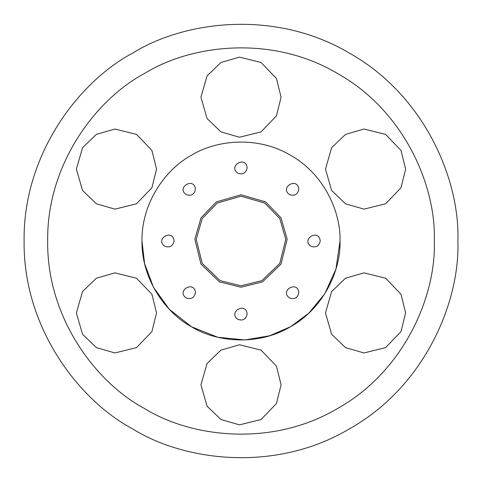 <?xml version="1.0" encoding="UTF-8"?>
<svg xmlns="http://www.w3.org/2000/svg" width="482" height="482" viewBox="0 0 482 482"><rect width="100%" height="100%" fill="white"/><g stroke="black" fill="none" stroke-linecap="round" stroke-linejoin="round"><path stroke-width="0.72" d="M340.021 241C340.973 269.07 324.723 307.594 290.507 326.754C256.81 346.805 215.321 341.618 191.493 326.754C166.7 313.547 141.467 280.211 141.979 241C141.467 201.789 166.7 168.453 191.493 155.246C215.321 140.383 256.81 135.195 290.507 155.246C324.723 174.406 340.973 212.93 340.021 241C340.973 212.93 324.723 174.406 290.507 155.246C256.81 135.195 215.321 140.383 191.493 155.246C166.7 168.453 141.467 201.789 141.979 241C141.467 280.211 166.7 313.547 191.493 326.754C215.321 341.618 256.81 346.805 290.507 326.754C324.723 307.594 340.973 269.07 340.021 241L335.978 268.998L324.784 293.773L308.751 313.216L290.507 326.754L269.661 335.779L244.808 339.949L217.762 337.255L191.493 326.754L169.26 309.251L153.409 287.176L144.588 263.57L141.979 241M247.127 167.917C246.133 155.216 227.438 166.013 237.933 173.225C242.958 174.839 246.019 173.068 247.127 167.917M174.044 241C173.044 228.305 154.354 239.096 164.85 246.308C169.869 247.929 172.936 246.157 174.044 241M247.127 314.083C246.133 301.389 227.438 312.185 237.933 319.397C242.958 321.012 246.019 319.241 247.127 314.083M320.217 241C319.217 228.305 300.527 239.096 311.023 246.308C316.041 247.929 319.108 246.157 320.217 241M195.451 189.318C194.451 176.623 175.761 187.42 186.257 194.632C191.276 196.246 194.342 194.475 195.451 189.318M298.81 189.318C297.81 176.623 279.12 187.42 289.616 194.632C294.635 196.246 297.701 194.475 298.81 189.318M195.451 292.682C194.451 279.982 175.761 290.779 186.257 297.99C191.276 299.605 194.342 297.834 195.451 292.682M298.81 292.682C297.81 279.982 279.12 290.779 289.616 297.99C294.635 299.605 297.701 297.834 298.81 292.682M241 287.212L262.545 281.88L281.018 264.106L287.176 239.223L281.018 217.894L265.624 201.898L241 194.788L216.376 201.898L200.982 217.894L194.824 239.223L200.982 264.106L219.455 281.88L241 287.212M241 285.796L261.889 280.626L279.795 263.395L285.76 239.277L279.795 218.605L264.871 203.097L241 196.204L217.129 203.097L202.205 218.605L196.24 239.277L202.205 263.395L220.111 280.626L241 285.796M281.078 97.183L276.457 78.494L261.039 62.473L239.458 57.135L220.961 62.473L207.085 75.825L200.922 97.183L207.085 118.548L220.961 131.893L239.458 137.237L261.039 131.893L276.457 115.873L281.078 97.183M281.078 384.817L276.457 366.127L261.039 350.107L239.458 344.763L220.961 350.107L207.085 363.452L200.922 384.817L207.085 406.175L220.961 419.527L239.458 424.865L261.039 419.527L276.457 403.506L281.078 384.817M156.536 169.092L151.908 150.402L136.49 134.382L114.909 129.043L96.412 134.382L82.543 147.733L76.373 169.092L82.543 190.45L96.412 203.802L114.909 209.14L136.49 203.802L151.908 187.781L156.536 169.092M405.627 169.092L401 150.402L385.588 134.382L364.006 129.043L345.51 134.382L331.634 147.733L325.464 169.092L331.634 190.45L345.51 203.802L364.006 209.14L385.588 203.802L401 187.781L405.627 169.092M156.536 312.908L151.908 294.219L136.49 278.198L114.909 272.86L96.412 278.198L82.543 291.55L76.373 312.908L82.543 334.267L96.412 347.618L114.909 352.957L136.49 347.618L151.908 331.598L156.536 312.908M405.627 312.908L401 294.219L385.588 278.198L364.006 272.86L345.51 278.198L331.634 291.55L325.464 312.908L331.634 334.267L345.51 347.618L364.006 352.957L385.588 347.618L401 331.598L405.627 312.908M434.324 241C436.192 186.191 404.458 110.981 337.659 73.577C271.866 34.433 190.872 44.555 144.341 73.577C95.936 99.364 46.67 164.446 47.676 241C46.67 317.554 95.936 382.636 144.341 408.423C190.872 437.445 271.866 447.567 337.659 408.423C404.458 371.019 436.192 295.809 434.324 241M457.9 241C459.997 302.491 424.395 386.871 349.45 428.841C275.632 472.764 184.757 461.401 132.55 428.841C78.247 399.909 22.973 326.886 24.1 241C22.973 155.114 78.247 82.091 132.55 53.159C184.757 20.599 275.632 9.236 349.45 53.159C424.395 95.129 459.997 179.509 457.9 241"/></g></svg>

